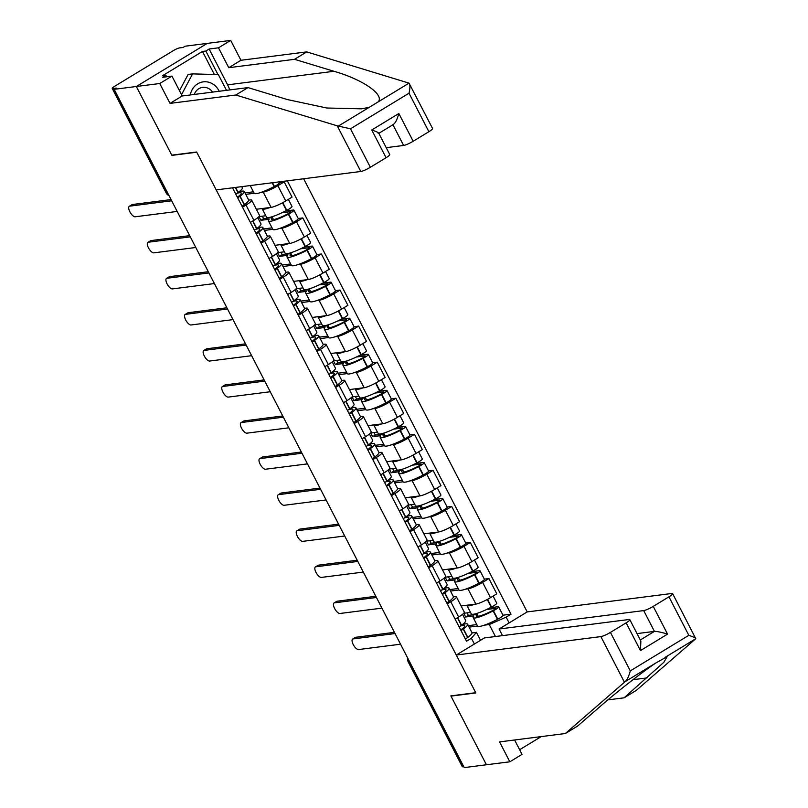 <?xml version="1.0" encoding="UTF-8"?>
<svg xmlns="http://www.w3.org/2000/svg" width="808" height="808" viewBox="0 0 808 808"><rect width="100%" height="100%" fill="white"/><g stroke="black" fill="none" stroke-linecap="round" stroke-linejoin="round"><path stroke-width="1.21" d="M214.362 74.498L202.475 51.449L162.549 75.71L165.893 75.285L162.59 77.295L171.953 76.103L182.214 95.98L247.995 87.597L287.416 99.576L326.765 108.009L361.59 108.828L369.236 107.323L409.03 83.143L432.573 128.502A7.908 1.262 152.7 0 1 428.886 131.704L409.02 93.213C410.212 87.921 410.212 84.567 409.03 83.143L306.727 51.894L240.956 60.277L230.694 40.4L185.093 46.208L183.022 47.47L179.568 47.904A5.272 0.838 -27.3 0 0 173.205 50.712L114.665 86.284A5.272 0.838 -27.3 0 0 112.211 88.415A5.272 0.838 -27.3 0 0 112.767 88.516L166.812 193.233A5.272 4.767 82.7 0 0 168.912 195.415M643.693 610.585A7.908 1.262 -27.3 0 0 653.238 606.384L667.56 634.129C661.439 632.24 657.066 631.331 654.43 631.391L643.693 610.585L499.091 629.008L527.22 611.919L303.646 178.76M171.953 76.103L159.752 83.517L136.34 86.496L207.282 43.38L136.34 86.496L114.15 89.324L464.236 767.6L486.416 764.772L450.985 696.112L451.49 695.799M378.72 133.138L389.759 154.52A7.908 1.262 152.7 0 1 386.072 157.722L370.357 167.276A7.908 1.262 152.7 0 1 360.802 171.478L216.201 189.9L196.637 151.995L171.771 155.156L136.34 86.496L171.892 155.388L196.758 152.227L475.72 692.709L450.864 695.88L486.416 764.772L509.828 761.793L522.039 754.369L514.615 739.987M114.15 89.324L116.221 88.072L112.767 88.516M463.752 766.671L462.843 766.782A5.272 0.838 152.7 0 1 462.297 766.691L408.242 661.964A5.272 0.838 -27.3 0 0 408.787 662.065L462.843 766.782M461.115 605.96L475.851 604.081A12.12 1.929 -27.3 0 0 490.496 597.647L496.799 593.819L488.931 578.558L482.618 582.396A12.12 1.929 152.7 0 1 467.973 588.83L465.681 589.123M450.763 601.748L458.641 617.009A12.12 1.929 -27.3 0 0 464.287 612.1L456.409 596.839A12.12 1.929 152.7 0 1 450.763 601.748L447.258 603.879M458.641 617.009L455.136 619.14M484.356 579.144L488.931 578.558M453.429 596.839L455.156 596.617A12.12 1.929 152.7 0 1 456.409 596.839M451.914 576.377L445.137 577.235L447.046 580.942L455.247 579.891A20.028 3.192 -27.3 0 0 454.581 581.528A20.028 3.192 -27.3 0 0 474.508 574.841L474.841 574.66A6.656 1.06 -27.3 0 0 480.043 570.781L484.406 579.225A6.656 1.06 152.7 0 1 479.195 583.103L478.861 583.275A20.028 3.192 152.7 0 1 458.934 589.971L450.5 591.052M442.501 569.903L457.237 568.024A12.12 1.929 -27.3 0 0 471.882 561.59L478.185 557.752L470.317 542.491L464.004 546.329A12.12 1.929 152.7 0 1 449.359 552.763L447.066 553.056M436.522 583.073L440.027 580.942A12.12 1.929 -27.3 0 0 445.673 576.033L437.795 560.782A12.12 1.929 152.7 0 1 432.149 565.691L428.644 567.812M465.741 543.077L470.317 542.491M434.815 560.772L436.542 560.56A12.12 1.929 152.7 0 1 437.795 560.782M440.33 553.914L431.886 554.995M423.887 533.835L438.623 531.957A12.12 1.929 -27.3 0 0 453.268 525.523L459.57 521.685L451.702 506.434L445.39 510.262A12.12 1.929 152.7 0 1 430.745 516.696L428.452 516.989M417.908 547.006L421.412 544.885A12.12 1.929 -27.3 0 0 427.058 539.976L419.18 524.715A12.12 1.929 152.7 0 1 413.534 529.624L410.03 531.755M447.127 507.01L451.702 506.434M416.201 524.715L417.928 524.493A12.12 1.929 152.7 0 1 419.18 524.715M414.696 504.253L407.909 505.111L409.818 508.808L418.019 507.767A20.028 3.192 -27.3 0 0 417.352 509.404A20.028 3.192 -27.3 0 0 437.279 502.707L437.613 502.536A6.656 1.06 -27.3 0 0 442.814 498.657L447.178 507.091A6.656 1.06 152.7 0 1 441.966 510.979L441.633 511.151A20.028 3.192 152.7 0 1 421.705 517.837L413.272 518.928M405.273 497.768L420.009 495.89A12.12 1.929 -27.3 0 0 434.654 489.456L440.956 485.628L433.088 470.367L426.776 474.205A12.12 1.929 152.7 0 1 412.131 480.639L409.838 480.932M399.293 510.949L402.798 508.818A12.12 1.929 -27.3 0 0 408.444 503.909L400.566 488.648A12.12 1.929 152.7 0 1 394.93 493.557L391.425 495.688M428.523 470.953L433.088 470.367M397.587 488.648L399.314 488.426A12.12 1.929 152.7 0 1 400.566 488.648M396.082 468.185L389.294 469.044L391.213 472.751L399.404 471.7A20.028 3.192 -27.3 0 0 398.738 473.337A20.028 3.192 -27.3 0 0 418.665 466.65L418.999 466.469A6.656 1.06 -27.3 0 0 424.2 462.59L428.563 471.034A6.656 1.06 152.7 0 1 423.352 474.912L423.018 475.084A20.028 3.192 152.7 0 1 403.091 481.78L394.658 482.861M386.658 461.711L401.394 459.833A12.12 1.929 -27.3 0 0 416.039 453.399L422.352 449.561L414.474 434.3L408.161 438.138A12.12 1.929 152.7 0 1 393.516 444.572L391.224 444.865M380.679 474.882L384.184 472.751A12.12 1.929 -27.3 0 0 389.83 467.842L381.952 452.591A12.12 1.929 152.7 0 1 376.316 457.5L372.811 459.621M409.909 434.886L414.474 434.3M378.972 452.591L380.699 452.369A12.12 1.929 152.7 0 1 381.952 452.591M384.487 445.723L376.043 446.804M368.044 425.644L382.78 423.766A12.12 1.929 -27.3 0 0 397.425 417.332L403.737 413.494L395.859 398.243L389.547 402.071A12.12 1.929 152.7 0 1 374.912 408.515L372.609 408.808M362.065 438.815L365.57 436.694A12.12 1.929 -27.3 0 0 371.215 431.785L363.337 416.524A12.12 1.929 152.7 0 1 357.702 421.433L354.197 423.564M391.294 398.819L395.859 398.243M360.358 416.524L362.085 416.302A12.12 1.929 152.7 0 1 363.337 416.524M358.853 396.061L352.076 396.92L353.985 400.616L362.176 399.576A20.028 3.192 -27.3 0 0 361.509 401.212A20.028 3.192 -27.3 0 0 381.437 394.526L381.77 394.344A6.656 1.06 -27.3 0 0 386.981 390.466L391.335 398.899A6.656 1.06 152.7 0 1 386.123 402.788L385.79 402.96A20.028 3.192 152.7 0 1 365.862 409.656L357.429 410.737M349.43 389.577L364.166 387.709A12.12 1.929 -27.3 0 0 378.811 381.265L385.123 377.437L377.245 362.176L370.933 366.014A12.12 1.929 152.7 0 1 356.298 372.448L353.995 372.74M343.451 402.758L346.955 400.627A12.12 1.929 -27.3 0 0 352.601 395.718L344.723 380.467A12.12 1.929 152.7 0 1 339.087 385.365L335.583 387.497M372.68 362.762L377.245 362.176M341.744 380.457L343.471 380.245A12.12 1.929 152.7 0 1 344.723 380.467M340.239 359.994L333.462 360.853L335.37 364.56L343.562 363.509A20.028 3.192 -27.3 0 0 342.895 365.145A20.028 3.192 -27.3 0 0 362.822 358.459L363.156 358.287A6.656 1.06 -27.3 0 0 368.367 354.399L372.72 362.843A6.656 1.06 152.7 0 1 367.509 366.721L367.175 366.893A20.028 3.192 152.7 0 1 347.248 373.589L338.815 374.67M330.826 353.52L345.551 351.642A12.12 1.929 -27.3 0 0 360.196 345.208L366.509 341.37L358.631 326.109L352.318 329.947A12.12 1.929 152.7 0 1 337.683 336.381L335.381 336.673M324.836 366.691L328.341 364.56A12.12 1.929 -27.3 0 0 333.987 359.661L326.109 344.4A12.12 1.929 152.7 0 1 320.473 349.309L316.968 351.44M354.066 326.695L358.631 326.109M323.129 344.4L324.856 344.178A12.12 1.929 152.7 0 1 326.109 344.4M321.624 323.927L314.847 324.796L316.756 328.492L324.947 327.452A20.028 3.192 -27.3 0 0 324.281 329.088A20.028 3.192 -27.3 0 0 344.208 322.392L344.541 322.22A6.656 1.06 -27.3 0 0 349.753 318.342L354.106 326.775A6.656 1.06 152.7 0 1 348.894 330.654L348.561 330.836A20.028 3.192 152.7 0 1 328.644 337.522L320.21 338.613M312.211 317.453L326.937 315.575A12.12 1.929 -27.3 0 0 341.582 309.141L347.894 305.303L340.017 290.052L333.704 293.88A12.12 1.929 152.7 0 1 319.069 300.324L316.766 300.616M306.232 330.634L309.727 328.502A12.12 1.929 -27.3 0 0 315.373 323.594L307.505 308.333A12.12 1.929 152.7 0 1 301.859 313.241L298.354 315.373M335.451 290.627L340.017 290.052M304.515 308.333L306.242 308.111A12.12 1.929 152.7 0 1 307.505 308.333M303.01 287.87L296.233 288.729L298.142 292.425L306.333 291.385A20.028 3.192 -27.3 0 0 305.666 293.021A20.028 3.192 -27.3 0 0 325.594 286.335L325.927 286.153A6.656 1.06 -27.3 0 0 331.139 282.275L335.492 290.708A6.656 1.06 152.7 0 1 330.29 294.597L329.947 294.769A20.028 3.192 152.7 0 1 310.03 301.465L301.596 302.546M293.597 281.396L308.323 279.517A12.12 1.929 -27.3 0 0 322.968 273.074L329.28 269.246L321.402 253.985L315.09 257.823A12.12 1.929 152.7 0 1 300.455 264.256L298.152 264.549M287.618 294.566L291.122 292.435A12.12 1.929 -27.3 0 0 296.758 287.527L288.89 272.276A12.12 1.929 152.7 0 1 283.244 277.174L279.74 279.305M316.837 254.571L321.402 253.985M285.911 272.266L287.628 272.054A12.12 1.929 152.7 0 1 288.89 272.276M291.415 265.408L282.982 266.478M274.983 245.329L289.708 243.45A12.12 1.929 -27.3 0 0 304.353 237.017L310.666 233.179L302.788 217.918L296.486 221.756A12.12 1.929 152.7 0 1 281.841 228.189L279.538 228.482M269.003 258.499L272.508 256.368A12.12 1.929 -27.3 0 0 278.144 251.47L270.276 236.209A12.12 1.929 152.7 0 1 264.63 241.117L261.125 243.248M298.223 218.503L302.788 217.918M267.296 236.209L269.014 235.987A12.12 1.929 152.7 0 1 270.276 236.209M265.781 215.736L259.004 216.605L260.913 220.301L269.104 219.261A20.028 3.192 -27.3 0 0 268.438 220.897A20.028 3.192 -27.3 0 0 288.365 214.201L288.698 214.029A6.656 1.06 -27.3 0 0 293.91 210.151L298.263 218.584A6.656 1.06 152.7 0 1 293.062 222.463L292.718 222.644A20.028 3.192 152.7 0 1 272.801 229.331L264.368 230.421M256.368 209.262L271.104 207.383A12.12 1.929 -27.3 0 0 285.739 200.95L292.052 197.112L284.174 181.861L277.871 185.689A12.12 1.929 152.7 0 1 263.226 192.132L260.923 192.425M250.389 222.442L253.894 220.311A12.12 1.929 -27.3 0 0 259.53 215.403L251.662 200.142A12.12 1.929 152.7 0 1 246.016 205.05L242.511 207.181M279.608 182.436L284.174 181.861M248.682 200.142L250.399 199.919A12.12 1.929 152.7 0 1 251.662 200.142M279.305 181.861L279.649 182.527A6.656 1.06 152.7 0 1 274.447 186.406L274.104 186.577A20.028 3.192 152.7 0 1 254.187 193.274L245.753 194.354M495.445 636.532L489.264 624.554L484.285 625.18M477.558 626.038L469.115 627.119M472.044 632.906L476.437 632.341L480.538 640.279M474.377 644.037L471.387 638.249L476.437 632.341M232.522 187.83L466.529 641.209L471.387 638.249M489.264 624.554L506.141 617.13L510.999 614.181L287.335 180.841M506.141 617.13L509.121 622.918M172.407 155.075L171.892 155.388M502.97 615.201L510.999 614.181M460.318 626.089A16.604 2.646 152.7 0 1 462.863 625.503A16.604 2.646 152.7 0 1 464.59 625.806A16.604 2.646 152.7 0 1 461.136 629.695L460.924 629.846A3.232 0.515 152.7 0 1 460.732 629.987M461.014 630.533A6.656 1.06 -27.3 0 0 463.257 629.079L463.469 628.917A20.028 3.192 -27.3 0 0 467.63 624.241A20.028 3.192 -27.3 0 0 465.549 623.867A20.028 3.192 -27.3 0 0 462.378 624.604M352.652 639.047L355.338 637.421A6.06 2.394 58.7 0 1 355.742 637.28L353.056 638.916A6.06 2.394 -121.3 0 0 352.652 639.047A6.06 2.394 -121.3 0 0 353.49 645.016A6.06 2.394 -121.3 0 0 358.55 649.551L400.536 644.198M462.529 614.353L465.721 620.544A20.028 3.192 152.7 0 1 461.56 625.22L461.348 625.382A6.656 1.06 152.7 0 1 459.106 626.826M467.63 624.241L471.983 632.674A20.028 3.192 152.7 0 1 467.832 637.361L467.61 637.522A6.656 1.06 152.7 0 1 465.368 638.966M470.529 612.434L463.752 613.302L465.661 616.999L473.862 615.959A20.028 3.192 -27.3 0 0 473.195 617.595A20.028 3.192 -27.3 0 0 493.122 610.899L493.456 610.727A6.656 1.06 -27.3 0 0 498.657 606.848A6.656 1.06 -27.3 0 0 497.97 606.727L490.234 607.707M498.657 606.848L503.01 615.282A6.656 1.06 152.7 0 1 497.809 619.16L497.476 619.342A20.028 3.192 152.7 0 1 477.548 626.028L473.195 617.595M493.092 596.072L496.748 603.152A6.656 1.06 152.7 0 1 491.547 607.03L491.214 607.202A20.028 3.192 152.7 0 1 471.286 613.898L466.933 605.455A20.028 3.192 152.7 0 1 466.873 605.232M486.699 609.454L495.284 608.363A3.232 0.515 152.7 0 1 495.617 608.414A3.232 0.515 152.7 0 1 493.092 610.303L492.759 610.474A16.604 2.646 152.7 0 1 476.235 616.019A16.604 2.646 152.7 0 1 477.174 614.242L478.235 616.292M395.051 633.563L353.056 638.916M476.801 624.574L468.357 625.655M474.761 604.222A20.028 3.192 152.7 0 1 466.933 605.455M477.174 614.242L468.357 615.363L467.064 612.878M394.425 632.351L355.742 637.28M465.661 616.999L468.357 615.363M607.869 699.89L624.089 697.819L636.29 690.406L695.779 638.714L672.64 593.628A7.908 1.262 -27.3 0 0 671.822 593.486L527.22 611.919M624.089 697.819L663.833 662.308L667.186 656.621L655.985 662.903C643.774 670.882 616.171 692.416 600.506 706.182L577.548 726.109L565.347 733.523L499.566 741.906L509.828 761.793M456.278 655.035L600.879 636.603A7.908 1.262 -27.3 0 0 610.424 632.401L626.139 622.847A7.908 1.262 -27.3 0 0 629.826 619.655A7.908 1.262 -27.3 0 0 629.008 619.504L484.406 637.936L456.278 655.035L475.841 692.941L450.985 696.112M519.635 749.723L541.239 736.593M610.424 632.401L630.29 670.893C628.876 676.215 627.18 679.791 625.2 681.619L565.347 733.523M653.238 606.384L668.953 596.829A7.908 1.262 -27.3 0 0 672.64 593.628M502.505 635.633L499.091 629.008M640.31 639.966L654.43 631.391L637.027 633.603M629.826 619.655L640.865 641.037L640.461 650.591L626.139 622.847M664.994 657.429L695.779 638.714C695.88 638.037 693.557 636.906 688.82 635.32L668.953 596.829M360.802 171.478L337.249 125.836L350.49 128.785L370.357 167.276M247.995 87.597L235.784 95.011L170.013 103.394L159.752 83.517M337.249 125.836L235.784 95.011M182.214 95.98L170.013 103.394M428.886 131.704L413.171 141.259A7.908 1.262 152.7 0 1 403.616 145.45L392.941 124.755M386.214 147.672L403.616 145.45M202.475 51.449L205.818 51.025L209.121 49.005L218.493 47.813L230.694 40.4M240.956 60.277L228.755 67.7L218.493 47.813M306.727 51.894L294.526 59.317L228.755 67.7M378.235 101.848C384.628 94.617 362.59 79.406 333.946 71.286L294.526 59.317M209.121 49.005L227.614 84.84A29.644 26.816 -97.3 0 1 229.704 89.93M165.893 75.285L166.67 76.77M217.988 74.599L205.818 51.025M392.88 124.644C395.061 123.715 397.051 119.998 398.849 113.514L413.171 141.259M386.072 157.722L371.751 129.987C377.447 131.916 379.588 133.118 378.195 133.572M219.2 91.264A17.13 15.493 82.7 0 0 197.708 83.82A17.13 15.493 82.7 0 0 190.264 94.95M212.575 92.112A11.726 10.605 82.7 0 0 202.667 87.375A11.726 10.605 82.7 0 0 198.839 88.718A11.726 10.605 82.7 0 0 194.253 94.445M179.477 90.688L188.123 74.447L192.587 73.882L218.362 74.609L226.482 90.334M181.527 94.657L192.587 73.882M441.703 590.022A16.604 2.646 152.7 0 1 444.249 589.436A16.604 2.646 152.7 0 1 445.976 589.749A16.604 2.646 152.7 0 1 442.521 593.628L442.309 593.789A3.232 0.515 152.7 0 1 442.117 593.92M442.4 594.466A6.656 1.06 -27.3 0 0 444.642 593.021L444.865 592.86A20.028 3.192 -27.3 0 0 449.016 588.173A20.028 3.192 -27.3 0 0 446.935 587.81A20.028 3.192 -27.3 0 0 443.764 588.547M334.037 602.99L336.734 601.354A6.06 2.394 58.7 0 1 337.128 601.213L334.441 602.849A6.06 2.394 -121.3 0 0 334.037 602.99A6.06 2.394 -121.3 0 0 334.876 608.959A6.06 2.394 -121.3 0 0 339.936 613.484L381.921 608.131M443.915 578.286L447.107 584.477A20.028 3.192 152.7 0 1 442.946 589.153L442.734 589.315A6.656 1.06 152.7 0 1 440.491 590.769M449.016 588.173L453.369 596.617A20.028 3.192 152.7 0 1 449.218 601.293L448.995 601.455A6.656 1.06 152.7 0 1 446.753 602.899M474.478 560.005L478.134 567.085A6.656 1.06 152.7 0 1 472.933 570.963L472.599 571.145A20.028 3.192 152.7 0 1 452.672 577.831L448.319 569.398A20.028 3.192 152.7 0 1 448.258 569.165M468.084 573.387L476.669 572.296A3.232 0.515 152.7 0 1 477.003 572.357A3.232 0.515 152.7 0 1 474.478 574.236L474.144 574.417A16.604 2.646 152.7 0 1 457.621 579.962A16.604 2.646 152.7 0 1 458.56 578.175L459.621 580.225M376.437 597.496L334.441 602.849M458.186 588.507L449.743 589.587M456.146 568.165A20.028 3.192 152.7 0 1 448.319 569.398M480.043 570.781A6.656 1.06 -27.3 0 0 479.356 570.66L471.62 571.65M458.56 578.175L449.743 579.306L448.45 576.821M375.811 596.284L337.128 601.213M447.046 580.942L449.743 579.306M423.089 553.965A16.604 2.646 152.7 0 1 425.634 553.379A16.604 2.646 152.7 0 1 427.361 553.682A16.604 2.646 152.7 0 1 423.917 557.56L423.695 557.722A3.232 0.515 152.7 0 1 423.513 557.853M423.786 558.399A6.656 1.06 -27.3 0 0 426.028 556.954L426.25 556.793A20.028 3.192 -27.3 0 0 430.401 552.106A20.028 3.192 -27.3 0 0 428.321 551.743A20.028 3.192 -27.3 0 0 425.149 552.48M315.423 566.923L318.12 565.287A6.06 2.394 58.7 0 1 318.524 565.156L315.827 566.792A6.06 2.394 -121.3 0 0 315.423 566.923A6.06 2.394 -121.3 0 0 316.261 572.892A6.06 2.394 -121.3 0 0 321.321 577.417L363.307 572.074M425.301 542.229L428.493 548.41A20.028 3.192 152.7 0 1 424.341 553.096L424.119 553.258A6.656 1.06 152.7 0 1 421.877 554.702M430.401 552.106L434.755 560.55A20.028 3.192 152.7 0 1 430.603 565.226L430.381 565.388A6.656 1.06 152.7 0 1 428.149 566.842M433.31 540.31L426.523 541.178L428.432 544.875L436.633 543.835A20.028 3.192 -27.3 0 0 435.966 545.471A20.028 3.192 -27.3 0 0 455.894 538.774L456.227 538.603A6.656 1.06 -27.3 0 0 461.429 534.724A6.656 1.06 -27.3 0 0 460.742 534.593L453.005 535.583M461.429 534.724L465.792 543.158A6.656 1.06 152.7 0 1 460.58 547.036L460.247 547.218A20.028 3.192 152.7 0 1 440.32 553.904L435.966 545.471M455.874 523.938L459.52 531.018A6.656 1.06 152.7 0 1 454.318 534.906L453.985 535.078A20.028 3.192 152.7 0 1 434.058 541.764L429.704 533.33A20.028 3.192 152.7 0 1 429.644 533.098M449.47 537.33L458.055 536.229A3.232 0.515 152.7 0 1 458.389 536.29A3.232 0.515 152.7 0 1 455.864 538.178L455.53 538.35A16.604 2.646 152.7 0 1 439.007 543.895A16.604 2.646 152.7 0 1 439.956 542.117L441.006 544.158M357.823 561.439L315.827 566.792M439.572 552.45L431.129 553.52M437.532 532.098A20.028 3.192 152.7 0 1 429.704 533.33M439.956 542.117L431.129 543.239L429.846 540.754M357.197 560.227L318.524 565.156M428.432 544.875L431.129 543.239M404.475 517.898A16.604 2.646 152.7 0 1 407.02 517.312A16.604 2.646 152.7 0 1 408.747 517.615A16.604 2.646 152.7 0 1 405.303 521.503L405.081 521.665A3.232 0.515 152.7 0 1 404.899 521.796M405.172 522.342A6.656 1.06 -27.3 0 0 407.414 520.887L407.636 520.726A20.028 3.192 -27.3 0 0 411.787 516.049A20.028 3.192 -27.3 0 0 409.707 515.676A20.028 3.192 -27.3 0 0 406.535 516.413M296.809 530.866L299.505 529.23A6.06 2.394 58.7 0 1 299.909 529.089L297.213 530.725A6.06 2.394 -121.3 0 0 296.809 530.866A6.06 2.394 -121.3 0 0 297.647 536.825A6.06 2.394 -121.3 0 0 302.707 541.36L344.693 536.007M406.687 506.161L409.878 512.353A20.028 3.192 152.7 0 1 405.727 517.029L405.505 517.191A6.656 1.06 152.7 0 1 403.263 518.635M411.787 516.049L416.14 524.483A20.028 3.192 152.7 0 1 411.989 529.169L411.767 529.331A6.656 1.06 152.7 0 1 409.535 530.775M437.259 487.881L440.905 494.961A6.656 1.06 152.7 0 1 435.704 498.839L435.371 499.011A20.028 3.192 152.7 0 1 415.443 505.707L411.09 497.263A20.028 3.192 152.7 0 1 411.03 497.041M430.856 501.263L439.441 500.172A3.232 0.515 152.7 0 1 439.774 500.223A3.232 0.515 152.7 0 1 437.249 502.111L436.916 502.283A16.604 2.646 152.7 0 1 420.392 507.828A16.604 2.646 152.7 0 1 421.342 506.05L422.392 508.101M339.209 525.372L297.213 530.725M420.958 516.383L412.514 517.463M418.918 496.031A20.028 3.192 152.7 0 1 411.09 497.263M442.814 498.657A6.656 1.06 -27.3 0 0 442.127 498.536L434.391 499.516M421.342 506.05L412.514 507.171L411.232 504.687M338.582 524.16L299.909 529.089M409.818 508.808L412.514 507.171M385.86 481.831A16.604 2.646 152.7 0 1 388.406 481.255A16.604 2.646 152.7 0 1 390.133 481.558A16.604 2.646 152.7 0 1 386.689 485.436L386.466 485.598A3.232 0.515 152.7 0 1 386.285 485.729M386.557 486.275A6.656 1.06 -27.3 0 0 388.799 484.83L389.022 484.669A20.028 3.192 -27.3 0 0 393.173 479.982A20.028 3.192 -27.3 0 0 391.092 479.619A20.028 3.192 -27.3 0 0 387.921 480.356M278.194 494.799L280.891 493.163A6.06 2.394 58.7 0 1 281.295 493.021L278.598 494.658A6.06 2.394 -121.3 0 0 278.194 494.799A6.06 2.394 -121.3 0 0 279.033 500.768A6.06 2.394 -121.3 0 0 284.093 505.293L326.089 499.94M388.072 470.104L391.264 476.286A20.028 3.192 152.7 0 1 387.113 480.972L386.891 481.124A6.656 1.06 152.7 0 1 384.648 482.578M393.173 479.982L397.526 488.426A20.028 3.192 152.7 0 1 393.375 493.102L393.153 493.264A6.656 1.06 152.7 0 1 390.921 494.708M418.645 451.813L422.291 458.894A6.656 1.06 152.7 0 1 417.09 462.772L416.756 462.954A20.028 3.192 152.7 0 1 396.829 469.64L392.476 461.206A20.028 3.192 152.7 0 1 392.415 460.974M412.242 465.196L420.827 464.105A3.232 0.515 152.7 0 1 421.16 464.166A3.232 0.515 152.7 0 1 418.635 466.044L418.302 466.226A16.604 2.646 152.7 0 1 401.788 471.771A16.604 2.646 152.7 0 1 402.727 469.983L403.778 472.034M320.594 489.305L278.598 494.658M402.344 480.326L393.9 481.396M400.303 459.974A20.028 3.192 152.7 0 1 392.476 461.206M424.2 462.59A6.656 1.06 -27.3 0 0 423.513 462.469L415.777 463.459M402.727 469.983L393.9 471.115L392.617 468.63M319.968 488.093L281.295 493.021M391.213 472.751L393.9 471.115M367.246 445.774A16.604 2.646 152.7 0 1 369.791 445.188A16.604 2.646 152.7 0 1 371.518 445.491A16.604 2.646 152.7 0 1 368.074 449.369L367.852 449.531A3.232 0.515 152.7 0 1 367.67 449.662M367.943 450.207A6.656 1.06 -27.3 0 0 370.185 448.763L370.407 448.602A20.028 3.192 -27.3 0 0 374.559 443.925A20.028 3.192 -27.3 0 0 372.478 443.552A20.028 3.192 -27.3 0 0 369.306 444.289M259.58 458.732L262.277 457.096A6.06 2.394 58.7 0 1 262.681 456.964L259.984 458.601A6.06 2.394 -121.3 0 0 259.58 458.732A6.06 2.394 -121.3 0 0 260.418 464.701A6.06 2.394 -121.3 0 0 265.479 469.236L307.474 463.883M369.458 434.037L372.65 440.219A20.028 3.192 152.7 0 1 368.499 444.905L368.276 445.067A6.656 1.06 152.7 0 1 366.034 446.511M374.559 443.925L378.912 452.359A20.028 3.192 152.7 0 1 374.761 457.045L374.538 457.197A6.656 1.06 152.7 0 1 372.306 458.651M377.467 432.118L370.69 432.987L372.599 436.684L380.79 435.643A20.028 3.192 -27.3 0 0 380.124 437.279A20.028 3.192 -27.3 0 0 400.051 430.583L400.384 430.411A6.656 1.06 -27.3 0 0 405.596 426.533A6.656 1.06 -27.3 0 0 404.899 426.412L397.162 427.392M405.596 426.533L409.949 434.967A6.656 1.06 152.7 0 1 404.737 438.845L404.404 439.027A20.028 3.192 152.7 0 1 384.477 445.713L380.124 437.279M400.031 415.746L403.687 422.826A6.656 1.06 152.7 0 1 398.475 426.715L398.142 426.887A20.028 3.192 152.7 0 1 378.215 433.583L373.862 425.139A20.028 3.192 152.7 0 1 373.801 424.907M393.627 429.139L402.212 428.038A3.232 0.515 152.7 0 1 402.546 428.099A3.232 0.515 152.7 0 1 400.021 429.987L399.687 430.159A16.604 2.646 152.7 0 1 383.174 435.704A16.604 2.646 152.7 0 1 384.113 433.926L385.163 435.966M301.98 453.248L259.984 458.601M383.729 444.259L375.286 445.329M381.689 423.907A20.028 3.192 152.7 0 1 373.862 425.139M384.113 433.926L375.286 435.047L374.003 432.563M301.354 452.036L262.681 456.964M372.599 436.684L375.286 435.047M348.632 409.707A16.604 2.646 152.7 0 1 351.177 409.121A16.604 2.646 152.7 0 1 352.904 409.424A16.604 2.646 152.7 0 1 349.46 413.312L349.238 413.474A3.232 0.515 152.7 0 1 349.056 413.605M349.339 414.151A6.656 1.06 -27.3 0 0 351.571 412.696L351.793 412.534A20.028 3.192 -27.3 0 0 355.944 407.858A20.028 3.192 -27.3 0 0 353.864 407.484A20.028 3.192 -27.3 0 0 350.692 408.222M240.976 422.675L243.662 421.039A6.06 2.394 58.7 0 1 244.067 420.897L241.38 422.534A6.06 2.394 -121.3 0 0 240.976 422.675A6.06 2.394 -121.3 0 0 241.804 428.644A6.06 2.394 -121.3 0 0 246.864 433.169L288.86 427.816M350.844 397.97L354.035 404.162A20.028 3.192 152.7 0 1 349.884 408.838L349.662 409A6.656 1.06 152.7 0 1 347.43 410.444M355.944 407.858L360.297 416.292A20.028 3.192 152.7 0 1 356.146 420.978L355.924 421.14A6.656 1.06 152.7 0 1 353.692 422.584M381.416 379.689L385.073 386.769A6.656 1.06 152.7 0 1 379.861 390.648L379.528 390.82A20.028 3.192 152.7 0 1 359.6 397.516L355.247 389.072A20.028 3.192 152.7 0 1 355.187 388.85M375.013 393.072L383.598 391.981A3.232 0.515 152.7 0 1 383.931 392.042A3.232 0.515 152.7 0 1 381.406 393.92L381.073 394.092A16.604 2.646 152.7 0 1 364.56 399.647A16.604 2.646 152.7 0 1 365.499 397.859L366.549 399.909M283.366 417.18L241.38 422.534M365.115 408.191L356.671 409.272M363.075 387.84A20.028 3.192 152.7 0 1 355.247 389.072M386.981 390.466A6.656 1.06 -27.3 0 0 386.285 390.345L378.548 391.335M365.499 397.859L356.671 398.99L355.389 396.496M282.739 415.969L244.067 420.897M353.985 400.616L356.671 398.99M330.017 373.639A16.604 2.646 152.7 0 1 332.563 373.064A16.604 2.646 152.7 0 1 334.29 373.367A16.604 2.646 152.7 0 1 330.846 377.245L330.624 377.407A3.232 0.515 152.7 0 1 330.442 377.538M330.724 378.083A6.656 1.06 -27.3 0 0 332.957 376.639L333.179 376.478A20.028 3.192 -27.3 0 0 337.33 371.791A20.028 3.192 -27.3 0 0 335.259 371.428A20.028 3.192 -27.3 0 0 332.078 372.165M222.362 386.608L225.048 384.972A6.06 2.394 58.7 0 1 225.452 384.84L222.766 386.466A6.06 2.394 -121.3 0 0 222.362 386.608A6.06 2.394 -121.3 0 0 223.19 392.577A6.06 2.394 -121.3 0 0 228.25 397.102L270.246 391.749M332.229 361.913L335.421 368.094A20.028 3.192 152.7 0 1 331.27 372.781L331.048 372.932A6.656 1.06 152.7 0 1 328.816 374.387M337.33 371.791L341.683 380.235A20.028 3.192 152.7 0 1 337.532 384.911L337.31 385.073A6.656 1.06 152.7 0 1 335.078 386.527M362.802 343.622L366.458 350.702A6.656 1.06 152.7 0 1 361.247 354.581L360.913 354.762A20.028 3.192 152.7 0 1 340.986 361.449L336.633 353.015A20.028 3.192 152.7 0 1 336.572 352.783M356.399 357.005L364.984 355.914A3.232 0.515 152.7 0 1 365.317 355.974A3.232 0.515 152.7 0 1 362.792 357.853L362.459 358.035A16.604 2.646 152.7 0 1 345.945 363.58A16.604 2.646 152.7 0 1 346.885 361.802L347.935 363.842M264.751 381.113L222.766 386.466M346.501 372.135L338.057 373.205M344.461 351.783A20.028 3.192 152.7 0 1 336.633 353.015M368.367 354.399A6.656 1.06 -27.3 0 0 367.67 354.278L359.934 355.267M346.885 361.802L338.057 362.923L336.774 360.439M264.125 379.901L225.452 384.84M335.37 364.56L338.057 362.923M311.403 337.582A16.604 2.646 152.7 0 1 313.948 336.997A16.604 2.646 152.7 0 1 315.675 337.3A16.604 2.646 152.7 0 1 312.231 341.178L312.009 341.34A3.232 0.515 152.7 0 1 311.827 341.481M312.11 342.016A6.656 1.06 -27.3 0 0 314.342 340.572L314.565 340.41A20.028 3.192 -27.3 0 0 318.716 335.734A20.028 3.192 -27.3 0 0 316.645 335.36A20.028 3.192 -27.3 0 0 313.464 336.098M203.747 350.541L206.434 348.915A6.06 2.394 58.7 0 1 206.838 348.773L204.151 350.409A6.06 2.394 -121.3 0 0 203.747 350.541A6.06 2.394 -121.3 0 0 204.576 356.51A6.06 2.394 -121.3 0 0 209.636 361.045L251.631 355.692M313.615 325.846L316.807 332.027A20.028 3.192 152.7 0 1 312.656 336.714L312.433 336.875A6.656 1.06 152.7 0 1 310.201 338.32M318.716 335.734L323.079 344.168A20.028 3.192 152.7 0 1 318.918 348.854L318.706 349.006A6.656 1.06 152.7 0 1 316.463 350.46M344.188 307.555L347.844 314.635A6.656 1.06 152.7 0 1 342.632 318.524L342.299 318.695A20.028 3.192 152.7 0 1 322.372 325.392L318.019 316.948A20.028 3.192 152.7 0 1 317.958 316.726M337.784 320.948L346.369 319.847A3.232 0.515 152.7 0 1 346.703 319.907A3.232 0.515 152.7 0 1 344.178 321.796L343.844 321.968A16.604 2.646 152.7 0 1 327.331 327.513A16.604 2.646 152.7 0 1 328.27 325.735L329.321 327.785M246.137 345.056L204.151 350.409M327.886 336.067L319.453 337.138M325.846 315.716A20.028 3.192 152.7 0 1 318.019 316.948M349.753 318.342A6.656 1.06 -27.3 0 0 349.056 318.221L341.319 319.2M328.27 325.735L319.443 326.856L318.16 324.372M245.511 343.844L206.838 348.773M316.756 328.492L319.443 326.856M292.789 301.515A16.604 2.646 152.7 0 1 295.334 300.93A16.604 2.646 152.7 0 1 297.061 301.233A16.604 2.646 152.7 0 1 293.617 305.121L293.395 305.283A3.232 0.515 152.7 0 1 293.213 305.414M293.496 305.959A6.656 1.06 -27.3 0 0 295.728 304.505L295.95 304.343A20.028 3.192 -27.3 0 0 300.101 299.667A20.028 3.192 -27.3 0 0 298.031 299.303A20.028 3.192 -27.3 0 0 294.849 300.031M185.133 314.484L187.82 312.848A6.06 2.394 58.7 0 1 188.224 312.706L185.537 314.342A6.06 2.394 -121.3 0 0 185.133 314.484A6.06 2.394 -121.3 0 0 185.961 320.453A6.06 2.394 -121.3 0 0 191.021 324.978L233.017 319.625M295.001 289.779L298.192 295.97A20.028 3.192 152.7 0 1 294.041 300.647L293.819 300.808A6.656 1.06 152.7 0 1 291.587 302.263M300.101 299.667L304.464 308.101A20.028 3.192 152.7 0 1 300.303 312.787L300.091 312.949A6.656 1.06 152.7 0 1 297.849 314.393M325.574 271.498L329.23 278.578A6.656 1.06 152.7 0 1 324.018 282.457L323.685 282.628A20.028 3.192 152.7 0 1 303.757 289.325L299.404 280.881A20.028 3.192 152.7 0 1 299.344 280.659M319.17 284.881L327.755 283.79A3.232 0.515 152.7 0 1 328.088 283.85A3.232 0.515 152.7 0 1 325.563 285.729L325.23 285.901A16.604 2.646 152.7 0 1 308.717 291.456A16.604 2.646 152.7 0 1 309.656 289.668L310.706 291.718M227.523 308.989L185.537 314.342M309.272 300L300.839 301.081M307.232 279.649A20.028 3.192 152.7 0 1 299.404 280.881M331.139 282.275A6.656 1.06 -27.3 0 0 330.442 282.154L322.705 283.143M309.656 289.668L300.829 290.799L299.546 288.305M226.897 307.777L188.224 312.706M298.142 292.425L300.829 290.799M274.175 265.458A16.604 2.646 152.7 0 1 276.72 264.873A16.604 2.646 152.7 0 1 278.447 265.175A16.604 2.646 152.7 0 1 275.003 269.054L274.781 269.216A3.232 0.515 152.7 0 1 274.599 269.347M274.882 269.892A6.656 1.06 -27.3 0 0 277.114 268.448L277.336 268.286A20.028 3.192 -27.3 0 0 281.487 263.6A20.028 3.192 -27.3 0 0 279.416 263.236A20.028 3.192 -27.3 0 0 276.245 263.974M166.519 278.417L169.205 276.78A6.06 2.394 58.7 0 1 169.609 276.649L166.923 278.275A6.06 2.394 -121.3 0 0 166.519 278.417A6.06 2.394 -121.3 0 0 167.347 284.386A6.06 2.394 -121.3 0 0 172.407 288.911L214.403 283.558M276.386 253.722L279.578 259.903A20.028 3.192 152.7 0 1 275.427 264.59L275.205 264.751A6.656 1.06 152.7 0 1 272.973 266.196M281.487 263.6L285.85 272.044A20.028 3.192 152.7 0 1 281.689 276.72L281.477 276.881A6.656 1.06 152.7 0 1 279.235 278.336M284.396 251.803L277.619 252.672L279.528 256.368L287.719 255.318A20.028 3.192 -27.3 0 0 287.052 256.964A20.028 3.192 -27.3 0 0 306.979 250.268L307.313 250.096A6.656 1.06 -27.3 0 0 312.524 246.208A6.656 1.06 -27.3 0 0 311.827 246.087L304.091 247.076M312.524 246.208L316.877 254.651A6.656 1.06 152.7 0 1 311.676 258.53L311.332 258.701A20.028 3.192 152.7 0 1 291.415 265.398L287.052 256.964M306.959 235.431L310.615 242.511A6.656 1.06 152.7 0 1 305.404 246.389L305.071 246.571A20.028 3.192 152.7 0 1 285.143 253.257L280.79 244.824A20.028 3.192 152.7 0 1 280.729 244.592M300.556 248.814L309.141 247.723A3.232 0.515 152.7 0 1 309.474 247.783A3.232 0.515 152.7 0 1 306.949 249.662L306.616 249.844A16.604 2.646 152.7 0 1 290.102 255.389A16.604 2.646 152.7 0 1 291.042 253.611L292.092 255.651M208.908 272.932L166.923 278.275M290.658 263.943L282.224 265.014M288.628 243.592A20.028 3.192 152.7 0 1 280.79 244.824M291.042 253.611L282.214 254.732L280.931 252.248M208.282 271.72L169.609 276.649M279.528 256.368L282.214 254.732M255.56 229.391A16.604 2.646 152.7 0 1 258.116 228.805A16.604 2.646 152.7 0 1 259.833 229.108A16.604 2.646 152.7 0 1 256.389 232.987L256.166 233.148A3.232 0.515 152.7 0 1 255.984 233.29M256.267 233.825A6.656 1.06 -27.3 0 0 258.499 232.381L258.722 232.219A20.028 3.192 -27.3 0 0 262.873 227.543A20.028 3.192 -27.3 0 0 260.802 227.169A20.028 3.192 -27.3 0 0 257.631 227.906M147.904 242.349L150.591 240.723A6.06 2.394 58.7 0 1 150.995 240.582L148.308 242.218A6.06 2.394 -121.3 0 0 147.904 242.349A6.06 2.394 -121.3 0 0 148.733 248.319A6.06 2.394 -121.3 0 0 153.793 252.853L195.788 247.501M257.772 217.655L260.964 223.836A20.028 3.192 152.7 0 1 256.813 228.523L256.591 228.684A6.656 1.06 152.7 0 1 254.358 230.129M262.873 227.543L267.236 235.976A20.028 3.192 152.7 0 1 263.075 240.663L262.863 240.824A6.656 1.06 152.7 0 1 260.62 242.269M288.345 199.364L292.001 206.444A6.656 1.06 152.7 0 1 286.789 210.333L286.456 210.504A20.028 3.192 152.7 0 1 266.529 217.201L262.176 208.757A20.028 3.192 152.7 0 1 262.115 208.535M281.941 212.757L290.526 211.656A3.232 0.515 152.7 0 1 290.86 211.716A3.232 0.515 152.7 0 1 288.335 213.605L288.001 213.777A16.604 2.646 152.7 0 1 271.488 219.322A16.604 2.646 152.7 0 1 272.427 217.544L273.488 219.594M190.294 236.865L148.308 242.218M272.044 227.876L263.61 228.957M270.013 207.525A20.028 3.192 152.7 0 1 262.176 208.757M293.91 210.151A6.656 1.06 -27.3 0 0 293.223 210.029L285.476 211.009M272.427 217.544L263.6 218.665L262.317 216.18M189.678 235.653L150.995 240.582M260.913 220.301L263.6 218.665M236.946 193.324A16.604 2.646 152.7 0 1 239.501 192.738A16.604 2.646 152.7 0 1 241.218 193.051A16.604 2.646 152.7 0 1 237.774 196.93L237.552 197.091A3.232 0.515 152.7 0 1 237.37 197.223M237.653 197.768A6.656 1.06 -27.3 0 0 239.895 196.314L240.107 196.162A20.028 3.192 -27.3 0 0 244.268 191.476A20.028 3.192 -27.3 0 0 242.188 191.112A20.028 3.192 -27.3 0 0 239.017 191.839M129.29 206.292L131.977 204.656A6.06 2.394 58.7 0 1 132.381 204.515L129.694 206.151A6.06 2.394 -121.3 0 0 129.29 206.292A6.06 2.394 -121.3 0 0 130.118 212.262A6.06 2.394 -121.3 0 0 135.178 216.786L177.174 211.433M241.774 186.648L242.36 187.779A20.028 3.192 152.7 0 1 238.198 192.456L237.976 192.617A6.656 1.06 152.7 0 1 235.744 194.072M244.268 191.476L248.622 199.909A20.028 3.192 152.7 0 1 244.46 204.596L244.248 204.757A6.656 1.06 152.7 0 1 242.006 206.202M171.68 200.798L129.694 206.151M253.429 191.809L244.996 192.89M171.064 199.586L132.381 204.515M263.226 192.132L271.104 207.383M281.841 228.189L289.708 243.45M300.455 264.256L308.323 279.517M319.069 300.324L326.937 315.575M337.683 336.381L345.551 351.642M356.298 372.448L364.166 387.709M374.912 408.515L382.78 423.766M393.516 444.572L401.394 459.833M412.131 480.639L420.009 495.89M430.745 516.696L438.623 531.957M449.359 552.763L457.237 568.024M467.973 588.83L475.851 604.081M264.63 241.117L272.508 256.368M283.244 277.174L291.122 292.435M301.859 313.241L309.727 328.502M320.473 349.309L328.341 364.56M339.087 385.365L346.955 400.627M357.702 421.433L365.57 436.694M376.316 457.5L384.184 472.751M394.93 493.557L402.798 508.818M413.534 529.624L421.412 544.885M432.149 565.691L440.027 580.942M246.016 205.05L253.894 220.311M296.486 221.756L304.353 237.017M315.09 257.823L322.968 273.074M333.704 293.88L341.582 309.141M352.318 329.947L360.196 345.208M370.933 366.014L378.811 381.265M389.547 402.071L397.425 417.332M408.161 438.138L416.039 453.399M426.776 474.205L434.654 489.456M445.39 510.262L453.268 525.523M464.004 546.329L471.882 561.59M482.618 582.396L490.496 597.647M277.871 185.689L285.739 200.95M408.171 658.985A5.272 4.767 82.7 0 0 408.787 662.065L409.696 661.944M167.721 193.122L166.812 193.233A5.272 0.838 -27.3 0 1 166.266 193.142A5.272 5.272 0 0 0 169.013 195.617M457.409 617.756L461.348 625.382M463.257 629.079L467.61 637.522M463.469 628.917L467.832 637.361M493.122 610.899L497.476 619.342M493.456 610.727L497.809 619.16M487.567 599.324L491.547 607.03M457.641 617.615L461.56 625.22M487.234 599.506L491.214 607.202M655.985 662.903L625.2 681.619M630.29 670.893L688.82 635.32M667.56 634.129L640.461 650.591M624.433 682.235L600.879 636.603M632.967 679.69L647.046 677.902M338.441 126.038L369.236 107.323M409.02 93.213L350.49 128.785M371.751 129.987L398.849 113.514M227.614 84.84L333.946 71.286M438.794 581.689L442.734 589.315M444.642 593.021L448.995 601.455M444.865 592.86L449.218 601.293M474.508 574.841L478.861 583.275M474.841 574.66L479.195 583.103M468.953 563.257L472.933 570.963M439.027 581.558L442.946 589.153M468.62 563.439L472.599 571.145M420.18 545.632L424.119 553.258M426.028 556.954L430.381 565.388M426.25 556.793L430.603 565.226M455.894 538.774L460.247 547.218M456.227 538.603L460.58 547.036M450.339 527.2L454.318 534.906M420.413 545.491L424.341 553.096M450.006 527.382L453.985 535.078M401.566 509.565L405.505 517.191M407.414 520.887L411.767 529.331M407.636 520.726L411.989 529.169M437.279 502.707L441.633 511.151M437.613 502.536L441.966 510.979M431.724 491.133L435.704 498.839M401.798 509.424L405.727 517.029M431.391 491.315L435.371 499.011M382.952 473.498L386.891 481.124M388.799 484.83L393.153 493.264M389.022 484.669L393.375 493.102M418.665 466.65L423.018 475.084M418.999 466.469L423.352 474.912M413.11 455.066L417.09 462.772M383.184 473.367L387.113 480.972M412.777 455.247L416.756 462.954M364.337 437.441L368.276 445.067M370.185 448.763L374.538 457.197M370.407 448.602L374.761 457.045M400.051 430.583L404.404 439.027M400.384 430.411L404.737 438.845M394.496 419.009L398.475 426.715M364.57 437.3L368.499 444.905M394.163 419.19L398.142 426.887M345.723 401.374L349.662 409M351.571 412.696L355.924 421.14M351.793 412.534L356.146 420.978M381.437 394.526L385.79 402.96M381.77 394.344L386.123 402.788M375.882 382.941L379.861 390.648M345.955 401.233L349.884 408.838M375.548 383.123L379.528 390.82M327.119 365.307L331.048 372.932M332.957 376.639L337.31 385.073M333.179 376.478L337.532 384.911M362.822 358.459L367.175 366.893M363.156 358.287L367.509 366.721M357.267 346.885L361.247 354.581M327.341 365.176L331.27 372.781M356.944 347.056L360.913 354.762M308.505 329.25L312.433 336.875M314.342 340.572L318.706 349.006M314.565 340.41L318.918 348.854M344.208 322.392L348.561 330.836M344.541 322.22L348.894 330.654M338.663 310.817L342.632 318.524M308.727 329.109L312.656 336.714M338.33 310.999L342.299 318.695M289.89 293.183L293.819 300.808M295.728 304.505L300.091 312.949M295.95 304.343L300.303 312.787M325.594 286.335L329.947 294.769M325.927 286.153L330.29 294.597M320.049 274.75L324.018 282.457M290.112 293.041L294.041 300.647M319.716 274.932L323.685 282.628M271.276 257.116L275.205 264.751M277.114 268.448L281.477 276.881M277.336 268.286L281.689 276.72M306.979 250.268L311.332 258.701M307.313 250.096L311.676 258.53M301.435 238.693L305.404 246.389M271.498 256.984L275.427 264.59M301.101 238.865L305.071 246.571M252.662 221.059L256.591 228.684M258.499 232.381L262.863 240.824M258.722 232.219L263.075 240.663M288.365 214.201L292.718 222.644M288.698 214.029L293.062 222.463M282.82 202.626L286.789 210.333M252.884 220.917L256.813 228.523M282.487 202.808L286.456 210.504M235.32 187.466L237.976 192.617M239.895 196.314L244.248 204.757M240.107 196.162L244.46 204.596M272.144 182.77L274.104 186.577M272.549 182.719L274.447 186.406M235.603 187.436L238.198 192.456M166.266 193.142L112.211 88.415M407.808 658.288A5.272 5.272 0 0 0 408.242 661.964M378.821 133.34L393.506 124.412M454.581 581.528L458.934 589.971M417.352 509.404L421.705 517.837M398.738 473.337L403.091 481.78M361.509 401.212L365.862 409.656M342.895 365.145L347.248 373.589M324.281 329.088L328.644 337.522M305.666 293.021L310.03 301.465M268.438 220.897L272.801 229.331M250.207 185.567L254.187 193.274"/></g></svg>
